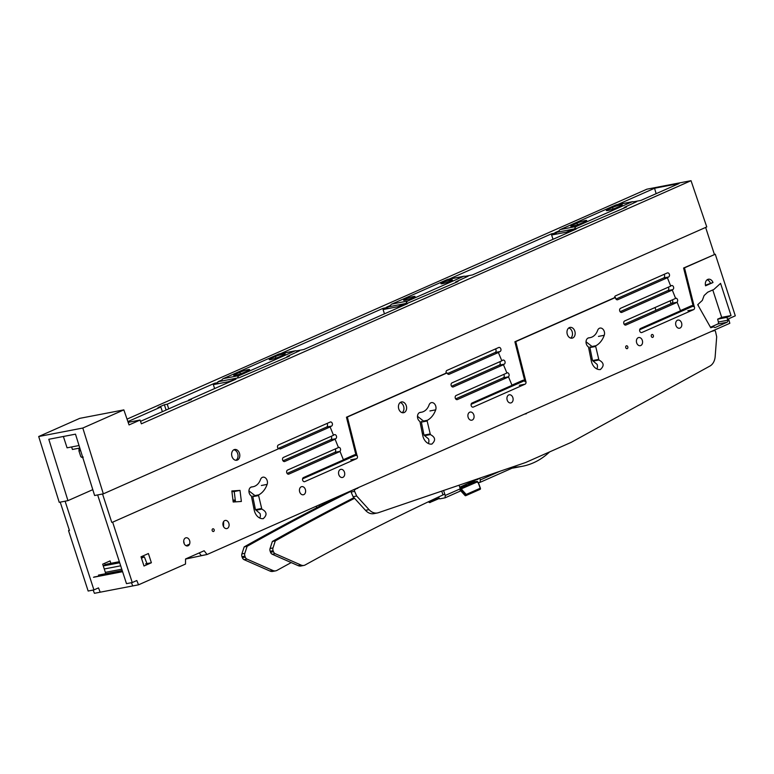 <?xml version="1.0" encoding="UTF-8"?>
<svg xmlns="http://www.w3.org/2000/svg" width="774" height="774" viewBox="0 0 774 774"><rect width="100%" height="100%" fill="white"/><g stroke="black" fill="none" stroke-linecap="round" stroke-linejoin="round"><path stroke-width="1.16" d="M617.691 204.549L654.552 188.246L656.129 193.684M654.552 188.246L679.098 183.525L640.959 200.389L633.616 201.801M127.042 419.121L646.919 189.175L691.027 180.69L706.759 226.937L103.339 493.841L82.808 428.032L123.85 409.881L129.045 424.926L140.075 420.05L141.371 423.813L691.027 180.69M465.696 276.666L468.106 276.202L455.596 282.007L457.995 281.543L407.946 303.079L386.429 307.22L390.502 305.411M449.143 279.095L551.552 233.806L556.438 232.858L551.61 234.996L566.375 232.161L571.202 230.023L576.098 229.085L472.421 274.944L465.068 276.357M297.148 351.222L299.557 350.757L287.048 356.553L289.447 356.088L239.398 377.635L217.881 381.766L221.954 379.966M280.594 353.65L383.004 308.352L387.89 307.413L383.062 309.552L397.826 306.707L402.654 304.579L407.55 303.631L303.872 349.49L296.519 350.903M127.894 421.598L160.847 407.018L158.002 407.569L164.378 404.744L167.223 404.192L214.601 383.246L217.891 382.608L213.334 384.62L220.716 383.207L228.098 381.785L235.944 379.134L188.566 400.09L191.41 399.548L182.19 402.915L140.529 421.346M634.245 202.111L636.654 201.656L624.144 207.451L626.543 206.987L576.495 228.523L554.977 232.664L559.051 230.865M82.808 428.032L38.7 436.517L79.741 418.357L123.85 409.881M38.7 436.517L59.23 502.326L67.948 500.643L48.801 439.284L75.484 434.156L94.621 495.515L103.339 493.841M92.793 489.652L67.948 500.643M63.381 436.478L67.067 447.827L79.025 445.534M140.075 420.05L128.155 422.343M551.552 233.806L551.901 234.87M551.61 234.996L553.013 239.292M566.375 232.161L566.723 233.226M571.202 230.023L571.551 231.087M455.596 282.007L455.77 282.529M287.048 356.553L287.222 357.075M402.654 304.579L403.002 305.643M397.826 306.707L398.175 307.781M383.062 309.552L384.465 313.847M383.004 308.352L383.353 309.426M160.847 407.018L162.366 411.681M164.378 404.744L166.1 410.036M167.223 404.192L168.742 408.866M214.601 383.246L214.833 383.962M213.334 384.62L214.621 388.567M228.098 381.785L228.33 382.501M232.655 379.773L232.887 380.489M188.566 400.09L188.769 400.719M624.144 207.451L624.318 207.974M71.614 446.956L72.427 449.462L79.809 448.04M79.983 448.601A9.095 1.026 162 0 1 78.667 448.485A9.095 1.026 162 0 1 78.774 448.243M80.738 451L79.325 450.516A9.095 1.026 -18 0 0 80.622 450.623M78.88 450.72L80.825 456.708L82.315 457.637L83.253 457.086M574.695 228.872A4.015 2.951 -100.9 0 1 576.378 226.443L631.961 201.859A4.015 2.951 -100.9 0 1 632.435 201.714L616.423 204.791A4.015 2.951 79.1 0 0 615.949 204.936L560.376 229.52A4.015 2.951 79.1 0 0 558.693 231.948M632.435 201.714A4.015 2.951 -100.9 0 1 634.738 202.498M620.525 205.913A6.018 0.677 -18 0 0 622.257 204.82A6.018 0.677 -18 0 0 618.658 205.342A6.018 0.677 -18 0 0 612.524 207.451L608.064 209.425A6.018 0.677 -18 0 0 606.342 210.518A6.018 0.677 -18 0 0 609.941 210.006A6.018 0.677 -18 0 0 616.065 207.887L620.525 205.913M572.528 225.147L576.998 223.173A6.018 0.677 -18 0 1 583.122 221.054A6.018 0.677 -18 0 1 586.721 220.542A6.018 0.677 -18 0 1 584.999 221.635L580.529 223.609A6.018 0.677 -18 0 1 574.405 225.718A6.018 0.677 -18 0 1 570.806 226.231A6.018 0.677 -18 0 1 572.528 225.147L572.847 226.105M406.147 303.427A4.015 2.951 -100.9 0 1 407.83 300.999L463.413 276.415A4.015 2.951 -100.9 0 1 463.887 276.26L447.875 279.337A4.015 2.951 79.1 0 0 447.401 279.491L391.828 304.076A4.015 2.951 79.1 0 0 390.144 306.504M463.887 276.26A4.015 2.951 -100.9 0 1 466.19 277.053M442.66 282.587A6.018 0.677 -18 0 0 440.938 283.681A6.018 0.677 -18 0 0 442.564 283.632A6.018 0.677 -18 0 0 448.92 281.755A6.018 0.677 -18 0 0 452.384 279.956A6.018 0.677 -18 0 0 450.758 280.004A6.018 0.677 -18 0 0 442.66 282.587M405.305 299.112A6.018 0.677 -18 0 0 403.583 300.206A6.018 0.677 -18 0 0 405.208 300.157A6.018 0.677 -18 0 0 411.565 298.28A6.018 0.677 -18 0 0 415.028 296.481A6.018 0.677 -18 0 0 413.403 296.529A6.018 0.677 -18 0 0 405.305 299.112M237.599 377.973A4.015 2.951 -100.9 0 1 239.282 375.545L294.865 350.961A4.015 2.951 -100.9 0 1 295.339 350.816L279.327 353.892A4.015 2.951 79.1 0 0 278.853 354.037L223.28 378.621A4.015 2.951 79.1 0 0 221.596 381.05M295.339 350.816A4.015 2.951 -100.9 0 1 297.642 351.599M283.439 355.014A6.018 0.677 -18 0 0 285.161 353.931A6.018 0.677 -18 0 0 281.562 354.444A6.018 0.677 -18 0 0 275.428 356.553L270.968 358.526A6.018 0.677 -18 0 0 269.246 359.62A6.018 0.677 -18 0 0 272.845 359.107A6.018 0.677 -18 0 0 278.969 356.988L283.439 355.014M235.431 374.248L239.901 372.275A6.018 0.677 -18 0 1 246.026 370.156A6.018 0.677 -18 0 1 249.625 369.643A6.018 0.677 -18 0 1 247.903 370.736L243.442 372.71A6.018 0.677 -18 0 1 237.308 374.829A6.018 0.677 -18 0 1 233.709 375.342A6.018 0.677 -18 0 1 235.431 374.248L235.751 375.206M428.989 501.504L429.57 502.5M499.956 471.26L480.296 479.957L480.122 482.318L478.206 482.686M480.296 479.957L479.716 478.158M476.407 479.677L478.032 479.367L477.848 478.796M460.259 488.82L445.224 495.476L445.05 497.837L460.075 491.18L460.259 488.82L459.079 485.192M461.585 491.074L465.348 495.225A0.668 0.484 49.5 0 0 466.045 495.447L479.977 489.284L466.219 495.302A0.668 0.484 -130.5 0 1 465.522 495.079L466.219 494.441L462.562 490.435L461.865 491.074A0.668 0.484 -127.8 0 1 461.768 490.939L460.201 489.516M460.656 489.574L461.314 491.151L460.191 489.681M473.514 480.973L474.539 481.854L468.976 484.214M460.046 488.162L464.748 486.082L464.023 485.25M468.473 483.237L469.015 484.524L464.748 486.082M478.584 483.682L480.335 488.529A0.668 0.484 -130.5 0 1 480.006 489.303L466.045 495.476A0.668 0.484 -130.5 0 1 465.348 495.254L461.478 490.997M477.49 481.844L461.536 488.762L460.733 489.255L461.768 490.939L462.562 490.435L460.985 488.423L476.832 481.409A0.668 0.493 -100 0 1 477.442 481.718M461.585 491.132L461.314 491.151A0.668 0.493 47.9 0 0 461.41 491.287L465.348 495.254M442.951 494.876L441.731 491.113M480.122 482.318L512.011 468.212L512.088 467.128M445.224 495.476L443.599 490.474M438.316 497.101L439.709 498.862L445.05 497.837M315.927 506.36L317.04 507.589M319.885 506.119L318.907 505.045M711.335 331.466L714.199 330.672A1.335 0.987 -100.9 0 1 715.563 331.698L716.685 336.787L715.166 356.533A13.381 9.849 -100.9 0 1 709.922 366.054L571.173 442.37L525.614 462.523L378.37 512.707A13.381 9.849 -100.9 0 1 377.393 512.959A13.381 9.849 -100.9 0 1 369.034 509.631L356.679 496.028L354.627 491.345A1.335 0.987 -100.9 0 1 355.072 489.516L357.665 487.901M356.679 496.028L353.118 496.714L365.483 510.318A13.381 9.849 79.1 0 0 373.842 513.646L377.393 512.959M374.239 480.567L526.243 413.335M542.758 406.031L694.752 338.799M350.99 490.851A1.335 0.987 79.1 0 0 351.077 492.032L353.118 496.714M694.878 339.215L692.991 339.583M526.368 413.751L524.472 414.119M357.781 488.317L355.895 488.684M549.598 451.91A93.644 68.925 -100.9 0 1 522.392 466.277A93.644 68.925 -100.9 0 1 512.088 467.186M477.916 479.009A3975.767 2926.33 79.1 0 0 459.727 487.204M444.769 494.083A3975.767 2926.33 79.1 0 0 305.198 564.952A8.03 5.911 -100.9 0 1 303.892 565.426A8.03 5.911 -100.9 0 1 301.096 565.078L275.167 553.671A3.348 2.457 -100.9 0 1 273.493 551.727L273.106 550.72A3.348 2.457 -100.9 0 1 273.009 547.924L275.302 540.9A4011.884 2952.916 -100.9 0 1 354.569 498.301M353.989 497.663A4011.884 2952.916 79.1 0 0 272.371 541.461L270.078 548.485A3.348 2.457 79.1 0 0 270.174 551.281L270.552 552.297A3.348 2.457 79.1 0 0 272.235 554.242L298.164 565.639A8.03 5.911 79.1 0 0 300.96 565.988L303.892 565.426M275.302 540.9L272.371 541.461M512.011 468.202A93.644 68.925 79.1 0 0 514.526 467.786L519.596 466.809A93.644 68.925 -100.9 0 1 512.194 467.68L513.365 467.448A93.644 68.925 79.1 0 0 520.767 466.587L522.392 466.277M520.176 466.693A93.644 68.925 -100.9 0 1 519.596 466.809M291.227 562.592A3975.767 2926.33 79.1 0 0 277.005 570.37A8.03 5.911 -100.9 0 1 275.699 570.844A8.03 5.911 -100.9 0 1 272.903 570.496L246.983 559.099A3.348 2.457 -100.9 0 1 245.3 557.154L244.923 556.138A3.348 2.457 -100.9 0 1 244.816 553.342L247.119 546.318A4011.884 2952.916 -100.9 0 1 350.922 491.326M342.93 494.412A4011.884 2952.916 79.1 0 0 244.178 546.889L241.885 553.913A3.348 2.457 79.1 0 0 241.981 556.709L242.368 557.715A3.348 2.457 79.1 0 0 244.042 559.66L269.971 571.057A8.03 5.911 79.1 0 0 272.767 571.415L275.699 570.844M247.119 546.318L244.178 546.889M137.172 585.086L99.575 592.313M122.592 571.696L93.499 577.288M205.71 554.774L185.557 559.051M233.013 500.526L234.183 500.004L232.984 500.236M234.183 500.004L234.803 501.9M223.589 526.697L223.638 521.512M186.031 545.699L189.543 544.151M141.458 558.17L144.351 556.883L146.77 563.066M144.351 556.883L141.236 557.483M119.341 561.692L107.005 564.072L103.203 565.755M119.689 562.766L103.261 565.929M120.686 565.813L104.248 568.977M121.779 569.19L105.341 572.354M122.215 570.525L98.453 575.101M122.544 571.541L94.147 577.007M302.566 478.864L355.895 455.276M255.052 507.773L253.785 508.015M255.633 496.124L248.947 490.88M350.922 491.316L349.19 491.645M471.114 404.318L524.443 380.731M423.601 433.217L422.333 433.459M424.181 421.569L417.496 416.325M697.964 304.443L698.535 306.156M639.663 329.763L692.991 306.175M592.149 358.662L590.881 358.913M592.729 347.023L586.034 341.779M712.999 282.52A5.486 4.034 79.1 0 0 711.896 280.672A5.486 4.034 79.1 0 0 708.384 279.221A5.486 4.034 79.1 0 0 705.559 285.809L712.999 282.52L705.424 285.2M707.117 279.782A5.486 4.034 -100.9 0 1 709.226 281.185A5.486 4.034 -100.9 0 1 710.339 283.032M279.182 448.514L112.646 522.179L132.257 582.541L136.814 580.529L138.536 584.825L185.508 564.053L185.557 558.963L204.143 550.749L207.064 554.513L729.824 323.29L728.557 318.801L735.3 315.821L715.282 254.22L684.487 267.843L694.181 306.398A2.138 1.577 79.1 0 1 693.63 309.619L641.869 332.51A2.138 1.577 79.1 0 1 641.617 332.588A2.138 1.577 79.1 0 1 639.711 330.962A2.138 1.577 79.1 0 1 640.562 328.466L680.539 310.79L677.182 302.344L625.963 325.003A2.138 1.577 79.1 0 1 625.711 325.08A2.138 1.577 79.1 0 1 623.796 323.455A2.138 1.577 79.1 0 1 624.647 320.958L675.615 298.416L672.287 290.057L621.861 312.367A2.138 1.577 79.1 0 1 621.609 312.444A2.138 1.577 79.1 0 1 619.693 310.809A2.138 1.577 79.1 0 1 620.545 308.313L670.729 286.119L667.401 277.75L617.729 299.722A2.138 1.577 79.1 0 1 617.478 299.799A2.138 1.577 79.1 0 1 615.475 297.497L515.774 341.595L525.885 381.514A2.138 1.577 79.1 0 1 525.082 384.175L473.33 407.066A2.138 1.577 79.1 0 1 473.069 407.143A2.138 1.577 79.1 0 1 471.163 405.518A2.138 1.577 79.1 0 1 472.014 403.022L512.02 385.326L508.537 376.938L457.415 399.548A2.138 1.577 79.1 0 1 457.163 399.636A2.138 1.577 79.1 0 1 455.257 398A2.138 1.577 79.1 0 1 456.099 395.504L506.912 373.029L503.458 364.728L453.312 386.913A2.138 1.577 79.1 0 1 453.061 386.99A2.138 1.577 79.1 0 1 451.145 385.365A2.138 1.577 79.1 0 1 451.997 382.869L501.842 360.829L498.379 352.509L449.181 374.277A2.138 1.577 79.1 0 1 448.93 374.355A2.138 1.577 79.1 0 1 447.072 372.933L347.342 417.041L356.988 455.354A2.138 1.577 79.1 0 1 356.533 458.721L304.782 481.612A2.138 1.577 79.1 0 1 304.521 481.699A2.138 1.577 79.1 0 1 302.615 480.064A2.138 1.577 79.1 0 1 303.466 477.568L343.443 459.891L340.038 451.474L288.866 474.104A2.138 1.577 79.1 0 1 288.615 474.181A2.138 1.577 79.1 0 1 286.709 472.556A2.138 1.577 79.1 0 1 287.56 470.06L338.451 447.546L335.084 439.206L284.764 461.468A2.138 1.577 79.1 0 1 284.513 461.546A2.138 1.577 79.1 0 1 282.597 459.92A2.138 1.577 79.1 0 1 283.448 457.424L333.497 435.288L330.121 426.929L280.633 448.823A2.138 1.577 79.1 0 1 280.382 448.901A2.138 1.577 79.1 0 1 279.182 448.514L112.646 522.179M713.86 326.763A1.645 1.209 79.1 0 0 715.321 327.441L727.057 322.245A1.722 1.267 79.1 0 0 727.734 320.233L726.98 317.359L731.033 315.569L720.575 283.371L713.841 289.476L707.697 292.195L704.108 295.542L702.318 300.409L697.703 304.685L710.755 327.76L713.86 326.763M600.334 369.537C604.465 365.86 603.991 362.687 598.921 360.016L595.699 346.452A0.668 0.493 -100.9 0 1 595.941 345.726A24.952 18.363 79.1 0 0 604.242 335.287A4.847 3.57 79.1 0 0 603.691 330.169A4.847 3.57 79.1 0 0 600.014 328.079A4.847 3.57 79.1 0 0 597.625 330.392A15.248 11.223 -100.9 0 1 590.098 337.658A15.248 11.223 -100.9 0 1 589.072 337.783A4.847 3.57 79.1 0 0 588.743 337.832A4.847 3.57 79.1 0 0 586.034 341.856A4.847 3.57 79.1 0 0 588.472 346.926L591.288 360.916A10.304 7.585 79.1 0 0 600.334 369.537L600.508 369.517M431.786 444.092C435.917 440.416 435.443 437.242 430.373 434.572L427.151 420.998A0.668 0.493 -100.9 0 1 427.393 420.282A24.952 18.363 79.1 0 0 435.694 409.843A4.847 3.57 79.1 0 0 435.143 404.725A4.847 3.57 79.1 0 0 431.466 402.625A4.847 3.57 79.1 0 0 429.077 404.937A15.248 11.223 -100.9 0 1 421.549 412.203A15.248 11.223 -100.9 0 1 420.524 412.339A4.847 3.57 79.1 0 0 420.195 412.378A4.847 3.57 79.1 0 0 417.486 416.412A4.847 3.57 79.1 0 0 419.934 421.482L422.739 435.462A10.304 7.585 79.1 0 0 431.786 444.092L431.96 444.063M263.237 518.638C267.369 514.962 266.895 511.788 261.825 509.118L258.603 495.554A0.668 0.493 -100.9 0 1 258.845 494.828A24.952 18.363 79.1 0 0 267.146 484.389A4.847 3.57 79.1 0 0 266.595 479.27A4.847 3.57 79.1 0 0 262.918 477.181A4.847 3.57 79.1 0 0 260.528 479.493A15.248 11.223 -100.9 0 1 253.001 486.759A15.248 11.223 -100.9 0 1 251.976 486.894A4.847 3.57 79.1 0 0 251.647 486.933A4.847 3.57 79.1 0 0 248.938 490.958A4.847 3.57 79.1 0 0 251.386 496.028L254.191 510.018A10.304 7.585 79.1 0 0 263.237 518.638L263.412 518.619M233.197 502.007L241.362 501.475L240.008 490.416L231.842 490.948L233.197 502.007M144.003 566.007L151.385 562.746L148.395 553.536L141.013 556.806L144.003 566.007M212.173 530.596A1.471 1.084 79.1 0 0 214.175 529.716A1.471 1.084 79.1 0 0 212.173 530.596M627.782 346.791A1.471 1.084 79.1 0 0 625.769 347.681A1.471 1.084 79.1 0 0 627.782 346.791M653.343 335.49A1.471 1.084 79.1 0 0 651.331 336.38A1.471 1.084 79.1 0 0 653.343 335.49M642.314 340.367A4.151 3.048 79.1 0 0 638.705 337.541A4.151 3.048 79.1 0 0 636.663 342.863A4.151 3.048 79.1 0 0 640.272 345.688A4.151 3.048 79.1 0 0 642.314 340.367M681.565 322.903A4.151 3.048 79.1 0 0 677.956 320.078A4.151 3.048 79.1 0 0 675.915 325.399A4.151 3.048 79.1 0 0 679.524 328.224A4.151 3.048 79.1 0 0 681.565 322.903M512.852 397.613A4.151 3.048 79.1 0 0 509.244 394.798A4.151 3.048 79.1 0 0 507.202 400.119A4.151 3.048 79.1 0 0 510.811 402.935A4.151 3.048 79.1 0 0 512.852 397.613M473.814 414.883A4.151 3.048 79.1 0 0 470.205 412.058A4.151 3.048 79.1 0 0 468.164 417.38A4.151 3.048 79.1 0 0 471.772 420.205A4.151 3.048 79.1 0 0 473.814 414.883M344.459 472.169A4.151 3.048 79.1 0 0 340.85 469.354A4.151 3.048 79.1 0 0 338.809 474.675A4.151 3.048 79.1 0 0 342.418 477.49A4.151 3.048 79.1 0 0 344.459 472.169M305.353 489.449A4.151 3.048 79.1 0 0 301.744 486.633A4.151 3.048 79.1 0 0 299.702 491.954A4.151 3.048 79.1 0 0 303.311 494.77A4.151 3.048 79.1 0 0 305.353 489.449M228.833 523.263A4.151 3.048 79.1 0 0 225.224 520.438A4.151 3.048 79.1 0 0 223.183 525.759A4.151 3.048 79.1 0 0 226.792 528.584A4.151 3.048 79.1 0 0 228.833 523.263M189.62 540.61A4.151 3.048 79.1 0 0 186.012 537.785A4.151 3.048 79.1 0 0 183.97 543.106A4.151 3.048 79.1 0 0 187.579 545.931A4.151 3.048 79.1 0 0 189.62 540.61M573.544 328.853A5.486 4.034 79.1 0 0 570.032 327.402A5.486 4.034 79.1 0 0 567.052 331.127A5.486 4.034 79.1 0 0 568.6 336.719A5.486 4.034 79.1 0 0 572.102 338.17A5.486 4.034 79.1 0 0 575.092 334.445A5.486 4.034 79.1 0 0 573.544 328.853M404.996 403.399A5.486 4.034 79.1 0 0 401.483 401.948A5.486 4.034 79.1 0 0 398.504 405.673A5.486 4.034 79.1 0 0 400.052 411.275A5.486 4.034 79.1 0 0 403.554 412.726A5.486 4.034 79.1 0 0 406.543 409.001A5.486 4.034 79.1 0 0 404.996 403.399M330.121 426.929L331.495 426.106A2.138 1.577 79.1 0 0 332.346 423.61A2.138 1.577 79.1 0 0 330.43 421.985A2.138 1.577 79.1 0 0 330.179 422.062L278.427 444.953A2.138 1.577 79.1 0 0 277.489 446.637A2.138 1.577 79.1 0 0 278.301 448.688M97.65 494.934L126.481 583.654L132.257 582.541M131.454 582.696L132.751 585.937L138.536 584.825M199.199 552.936L201.288 555.626L207.064 554.513M183.69 541.336A4.151 3.048 -100.9 0 1 183.835 541.723A4.151 3.048 -100.9 0 1 184.106 543.493M143.403 557.067L143.026 555.916M231.929 491.674L234.232 491.519L235.499 501.852M664.015 274.402A2.138 1.577 -100.9 0 1 664.498 275.273A2.138 1.577 -100.9 0 1 663.695 277.943L615.969 299.054M668.281 287.202A2.138 1.577 -100.9 0 1 668.63 287.918A2.138 1.577 -100.9 0 1 667.827 290.589L620.1 311.699M672.287 299.886A2.138 1.577 -100.9 0 1 672.645 300.593A2.138 1.577 -100.9 0 1 671.842 303.263L624.202 324.335M503.739 374.432A2.138 1.577 -100.9 0 1 504.097 375.148A2.138 1.577 -100.9 0 1 503.294 377.818L455.654 398.881M688.163 307.191A2.138 1.577 -100.9 0 1 688.647 308.062M495.466 348.948A2.138 1.577 -100.9 0 1 495.95 349.829A2.138 1.577 -100.9 0 1 495.147 352.499L447.42 373.61M326.918 423.504A2.138 1.577 -100.9 0 1 327.402 424.384A2.138 1.577 -100.9 0 1 326.599 427.045L278.108 448.494M331.185 436.304A2.138 1.577 -100.9 0 1 331.533 437.02A2.138 1.577 -100.9 0 1 330.74 439.69L283.003 460.801M519.615 381.737A2.138 1.577 -100.9 0 1 520.099 382.617M335.19 448.988A2.138 1.577 -100.9 0 1 335.548 449.694A2.138 1.577 -100.9 0 1 334.745 452.364L287.106 473.436M499.733 361.758A2.138 1.577 -100.9 0 1 500.081 362.464A2.138 1.577 -100.9 0 1 499.278 365.135L451.552 386.245M351.067 456.292A2.138 1.577 -100.9 0 1 351.551 457.173M253.069 495.941A0.668 0.493 79.1 0 0 252.817 496.666L255.439 509.669L260.045 513.539A4.818 3.541 -100.9 0 1 259.774 518.048M421.617 421.395A0.668 0.493 79.1 0 0 421.366 422.111L423.988 435.123L428.593 438.984A4.818 3.541 -100.9 0 1 428.322 443.492M590.165 346.839A0.668 0.493 79.1 0 0 589.914 347.555L592.536 360.568L597.141 364.438A4.818 3.541 -100.9 0 1 596.87 368.946M670.139 300.834L671.048 303.611L670.139 300.834M674.28 313.557L674.531 314.341L674.28 313.557M680.462 310.597L691.424 305.749A2.138 1.577 79.1 0 1 691.675 305.672A2.138 1.577 79.1 0 1 693.291 306.572L683.597 268.017L715.282 254.22M714.392 254.394L705.636 227.43M111.756 522.353L102.545 493.996M675.538 298.232A2.138 1.577 79.1 0 1 675.673 298.193A2.138 1.577 79.1 0 1 677.579 299.828A2.138 1.577 79.1 0 1 676.728 302.324L677.182 302.344M670.652 285.935L671.406 285.596A2.138 1.577 79.1 0 1 671.658 285.519A2.138 1.577 79.1 0 1 673.574 287.144A2.138 1.577 79.1 0 1 672.722 289.64L671.397 290.231L672.287 290.057M511.943 385.133L522.876 380.295A2.138 1.577 79.1 0 1 523.127 380.218A2.138 1.577 79.1 0 1 524.995 381.688L514.884 341.769L614.585 297.671A2.138 1.577 79.1 0 1 615.524 295.852L667.275 272.961A2.138 1.577 79.1 0 1 667.527 272.883A2.138 1.577 79.1 0 1 669.433 274.509A2.138 1.577 79.1 0 1 668.591 277.005L667.401 277.75M506.835 372.845L506.873 372.826A2.138 1.577 79.1 0 1 507.125 372.749A2.138 1.577 79.1 0 1 509.031 374.374A2.138 1.577 79.1 0 1 508.179 376.87L508.537 376.938M501.755 360.636L502.858 360.152A2.138 1.577 79.1 0 1 503.11 360.074A2.138 1.577 79.1 0 1 505.025 361.7A2.138 1.577 79.1 0 1 504.174 364.196L503.458 364.728M343.366 459.698L354.328 454.851A2.138 1.577 79.1 0 1 354.579 454.773A2.138 1.577 79.1 0 1 356.098 455.528L346.452 417.215L446.192 373.097A2.138 1.577 79.1 0 1 446.975 370.398L498.727 347.507A2.138 1.577 79.1 0 1 498.978 347.429A2.138 1.577 79.1 0 1 500.894 349.064A2.138 1.577 79.1 0 1 500.043 351.551L498.379 352.509M338.373 447.362A2.138 1.577 79.1 0 1 338.577 447.304A2.138 1.577 79.1 0 1 340.483 448.93A2.138 1.577 79.1 0 1 339.641 451.426L340.038 451.474M333.42 435.094L334.31 434.698A2.138 1.577 79.1 0 1 334.562 434.62A2.138 1.577 79.1 0 1 336.477 436.255A2.138 1.577 79.1 0 1 335.626 438.752L335.084 439.206M233.245 458.808A5.486 4.034 79.1 0 0 236.747 460.259A5.486 4.034 79.1 0 0 239.737 456.534A5.486 4.034 79.1 0 0 238.189 450.942A5.486 4.034 79.1 0 0 234.677 449.491A5.486 4.034 79.1 0 0 231.697 453.206A5.486 4.034 79.1 0 0 233.245 458.808M683.597 268.017L684.487 267.843M693.291 306.572L694.181 306.398M615.475 297.497L614.585 297.671M514.884 341.769L515.774 341.595M525.053 381.659L525.943 381.485M524.995 381.688L525.885 381.514M447.072 372.933L446.192 373.097M346.452 417.215L347.342 417.041M356.098 455.528L356.988 455.354M233.816 449.8A5.486 4.034 -100.9 0 1 236.409 451.281A5.486 4.034 -100.9 0 1 237.666 453.564A5.486 4.034 -100.9 0 1 235.838 460.298M145.599 563.859L151.385 562.746M234.232 491.519L240.008 490.416M256.039 510.23L261.825 509.118M424.587 435.685L430.373 434.572M593.136 361.129L598.921 360.016M710.377 327.092L713.696 326.454M726.98 317.359L717.643 319.159L721.697 317.369L731.033 315.569M721.697 317.369L712.786 289.94M717.643 319.159L718.398 322.023A1.722 1.267 -100.9 0 1 717.721 324.045L711.151 326.947M568.764 327.973A5.486 4.034 -100.9 0 1 570.873 329.366A5.486 4.034 -100.9 0 1 572.141 331.649A5.486 4.034 -100.9 0 1 570.709 338.112M400.216 402.519A5.486 4.034 -100.9 0 1 402.325 403.912A5.486 4.034 -100.9 0 1 403.593 406.195A5.486 4.034 -100.9 0 1 402.161 412.668M93.132 590.069L94.428 593.31L100.204 592.197L98.492 587.892L93.935 589.914L88.149 591.026L68.538 530.664L69.37 530.296M104.693 563.288L105.206 564.865M68.538 530.664L69.428 530.49L60.217 502.132M93.935 589.914L65.103 501.194M659.419 321.026L659.158 320.243M655.926 310.297L655.027 307.52M105.68 573.379L102.69 564.169L110.063 560.908L110.846 563.327M631.961 201.859L615.949 204.936M560.376 229.52L576.378 226.443M613.047 209.048L612.524 207.451M608.064 209.425L608.374 210.393M577.51 224.77L576.998 223.173M463.413 276.415L447.401 279.491M391.828 304.076L407.83 300.999M294.865 350.961L278.853 354.037M223.28 378.621L239.282 375.545M275.95 358.149L275.428 356.553M270.968 358.526L271.277 359.494M240.414 373.871L239.901 372.275M428.815 501.581L429.299 502.403M428.835 501.678L429.183 502.171M429.193 502.21L439.158 498.156M439.38 498.446L429.686 502.558A0.668 0.668 0 0 0 430.131 502.529L430.054 501.001M429.444 502.49L429.183 501.407M474.307 481.863L476.832 481.409L478.603 483.44M460.22 489.352L460.733 489.255A0.668 0.484 -100.3 0 1 460.985 488.423L460.172 488.568M465.155 495.379L465.174 495.399A0.668 0.484 49.5 0 0 465.871 495.621L466.219 494.441L480.151 488.278L480.151 489.139M465.348 495.225L461.681 491.219M479.667 489.526L465.3 495.515M465.832 485.888L465.377 484.63M466.19 485.772L465.725 484.476M468.493 483.228L469.025 484.476M365.483 510.318L369.034 509.631M714.199 330.672L712.303 331.04M353.176 489.884L355.072 489.516M354.627 491.345L351.077 492.032M270.078 548.485L273.009 547.924M273.106 550.72L270.174 551.281M270.552 552.297L273.493 551.727M275.167 553.671L272.235 554.242M298.164 565.639L301.096 565.078M241.885 553.913L244.816 553.342M244.923 556.138L241.981 556.709M242.368 557.715L245.3 557.154M246.983 559.099L244.042 559.66M269.971 571.057L272.903 570.496M280.111 448.92L280.633 448.823M693.63 309.619L687.844 310.732M641.356 332.617L641.869 332.51M625.45 325.099L625.963 325.003M676.728 302.324L671.842 303.263M621.348 312.464L621.861 312.367M672.722 289.64L667.827 290.589M617.207 299.819L617.729 299.722M668.591 277.005L663.695 277.943M525.082 384.175L519.296 385.288M472.808 407.163L473.33 407.066M456.902 399.655L457.415 399.548M508.179 376.87L503.294 377.818M452.8 387.01L453.312 386.913M504.174 364.196L499.278 365.135M448.659 374.374L449.181 374.277M500.043 351.551L495.147 352.499M356.533 458.721L350.748 459.833M304.259 481.718L304.782 481.612M288.354 474.201L288.866 474.104M339.641 451.426L334.745 452.364M284.252 461.565L284.764 461.468M335.626 438.752L330.74 439.69M331.495 426.106L326.599 427.045M255.439 509.669L261.215 508.566M258.603 495.554L252.817 496.666M254.946 495.583L258.845 494.828M261.36 485.501L267.146 484.389M251.327 487.01L251.976 486.894M423.988 435.123L429.764 434.011M427.151 420.998L421.366 422.111M423.494 421.027L427.393 420.282M429.909 410.955L435.694 409.843M419.876 412.465L420.524 412.339M592.536 360.568L598.312 359.455M595.699 346.452L589.914 347.555M592.042 346.481L595.941 345.726M598.457 336.4L604.242 335.287M588.424 337.909L589.072 337.783M718.398 322.023L727.734 320.233M727.057 322.245L717.721 324.045M78.667 448.485L79.325 450.507M429.318 502.423L429.212 502.394A0.668 0.668 0 0 1 428.748 501.939L428.67 501.658M473.698 480.886L474.52 481.805M480.064 489.236L480.238 489.081A0.668 0.668 0 0 0 480.431 488.346L478.69 483.498A0.668 0.668 0 0 0 478.632 483.382L477.606 481.699A0.668 0.668 0 0 0 476.919 481.389L474.385 481.834M480.093 489.245L479.919 489.4A0.668 0.668 0 0 1 479.754 489.497L465.793 495.67A0.668 0.668 0 0 1 465.039 495.515L461.275 491.403A0.668 0.668 0 0 1 461.198 491.297L460.433 490.058M469.092 484.476L468.551 483.199M712.38 331.001L714.354 330.624M251.008 487.146L253.001 486.759M419.556 412.59L421.549 412.203M588.095 338.035L590.098 337.658"/></g></svg>
